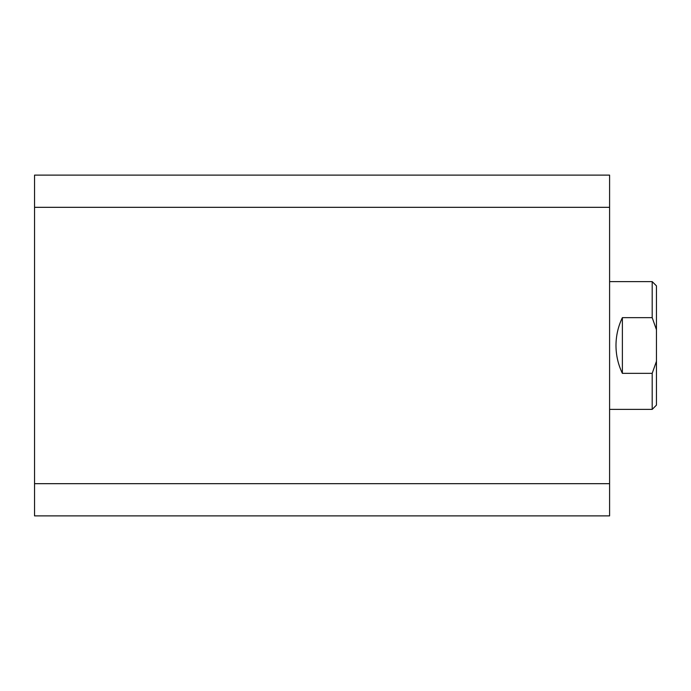 <?xml version="1.0" encoding="UTF-8"?>
<svg xmlns="http://www.w3.org/2000/svg" width="691" height="691" viewBox="0 0 691 691"><rect width="100%" height="100%" fill="white"/><g stroke="black" fill="none" stroke-linecap="round" stroke-linejoin="round"><path stroke-width="1.04" d="M34.55 483.674L34.55 207.326L609.592 207.326L609.592 483.674L34.55 483.674L34.55 515.883L609.592 515.883L609.592 483.674M609.592 207.326L609.592 175.117L34.55 175.117L34.55 207.326M609.592 409.392L652.192 409.392L652.192 373.347L622.375 373.347C618.143 364.546 616.018 355.269 615.983 345.5C616.018 335.731 618.143 326.454 622.375 317.653L652.192 317.653L652.192 281.608L609.592 281.608M652.192 281.608L656.45 285.867L656.45 405.133L652.192 409.392M622.375 373.347L622.375 317.653M656.45 329.702L652.192 317.653M652.192 373.347L656.45 361.298"/></g></svg>
